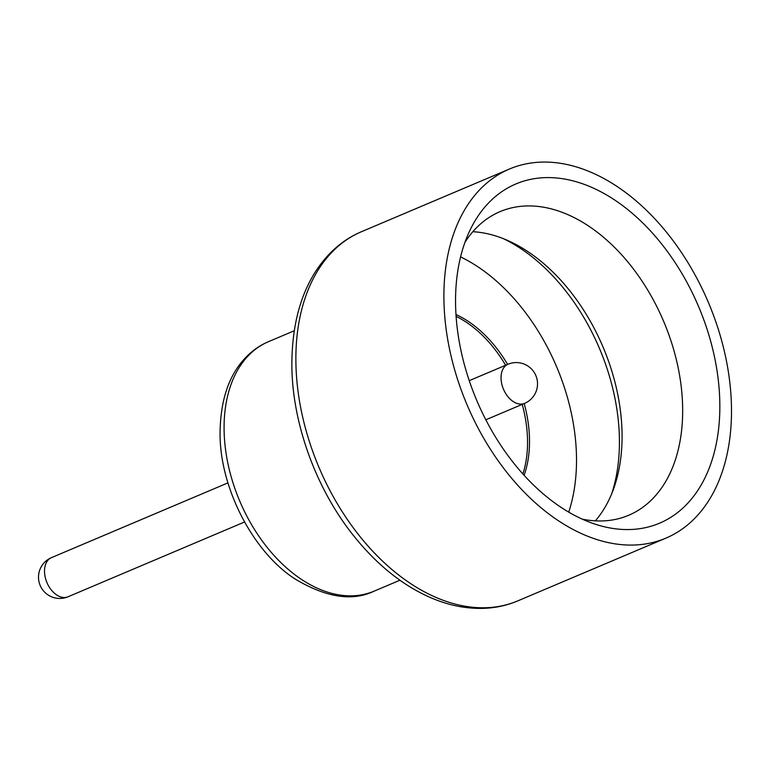 <?xml version="1.0" encoding="UTF-8"?>
<svg xmlns="http://www.w3.org/2000/svg" width="770" height="770" viewBox="0 0 770 770"><rect width="100%" height="100%" fill="white"/><g stroke="black" fill="none" stroke-linecap="round" stroke-linejoin="round"><path stroke-width="1.16" d="M524.101 475.34A107.126 70.051 67 0 0 529.519 441.249A107.126 70.051 67 0 0 524.178 403.557M522.869 473.983A107.126 70.051 67 0 0 527.546 442.086A107.126 70.051 67 0 0 522.204 404.385M472.847 231.703A164.876 107.819 -113 0 1 507.401 240.346A164.876 107.819 -113 0 1 622.073 436.032A164.876 107.819 -113 0 1 613.161 490.028A164.876 107.819 -113 0 1 595.326 520.857M464.964 242.309A164.876 107.819 -113 0 1 500.076 211.625A164.876 107.819 -113 0 1 620.774 253.859A164.876 107.819 -113 0 1 682.672 410.362A164.876 107.819 -113 0 1 628.695 515.265A164.876 107.819 -113 0 1 582.236 519.134M503.426 238.69A172.634 112.882 -113 0 1 619.426 441.711A172.634 112.882 -113 0 1 611.592 494.032M460.585 256.901A172.634 112.882 -113 0 1 576.518 459.882A172.634 112.882 -113 0 1 568.703 512.137M443.895 296.537A200.45 131.073 -113 0 1 509.509 168.996A200.45 131.073 -113 0 1 656.242 220.345A200.45 131.073 -113 0 1 731.5 410.603A200.45 131.073 -113 0 1 665.877 538.143A200.45 131.073 -113 0 1 519.144 486.804A200.45 131.073 -113 0 1 443.895 296.537M719.844 405.983A184.194 120.447 -113 0 1 594.613 523.995A184.194 120.447 -113 0 1 455.551 301.166A184.194 120.447 -113 0 1 470.095 230.028A184.194 120.447 -113 0 1 618.551 202.645A184.194 120.447 -113 0 1 719.844 405.983M507.603 364.422A107.126 70.051 67 0 0 455.984 314.535M505.63 365.259A107.126 70.051 67 0 0 456.11 316.364M507.988 364.258A21.252 21.252 0 0 1 537.527 383.787A21.252 21.252 0 0 1 524.562 403.393A21.252 13.899 -113 0 1 516.314 403.201A21.252 13.899 -113 0 1 501.039 377.781A21.252 13.899 -113 0 1 507.988 364.258L469.238 380.669M51.465 557.644A21.252 13.899 67 0 0 44.506 571.157A21.252 13.899 67 0 0 59.781 596.586A21.252 13.899 67 0 0 68.039 596.769A21.252 21.252 0 0 1 38.5 577.24A21.252 21.252 0 0 1 51.465 557.644L227.939 482.886M517.854 600.85C499.971 608.464 480.297 610.321 458.824 606.413C441.335 603.131 423.741 595.788 406.04 584.372C387.541 572.322 370.399 556.518 354.604 536.94C315.892 489.345 291.57 421.864 291.869 363.296C292.148 326.056 300.185 295.247 315.989 270.876C328.193 252.396 343.353 239.345 361.486 231.703A200.45 131.073 67 0 0 295.873 359.244A200.45 131.073 67 0 0 371.121 549.501A200.45 131.073 67 0 0 517.854 600.85L665.877 538.143M374.085 591.168C352.429 601.601 326.114 597.559 295.151 579.03C252.762 551.907 219.2 486.794 220.076 431.951C220.595 401.286 228.228 377.483 242.964 360.524C250.346 352.015 258.836 345.74 268.422 341.707A135.462 88.579 67 0 0 224.08 427.889A135.462 88.579 67 0 0 274.928 556.469A135.462 88.579 67 0 0 374.085 591.168L399.928 580.224M294.256 330.763L268.422 341.707M509.509 168.996L361.486 231.703M244.513 522.012L68.039 596.769M524.562 403.393L485.812 419.804"/></g></svg>
